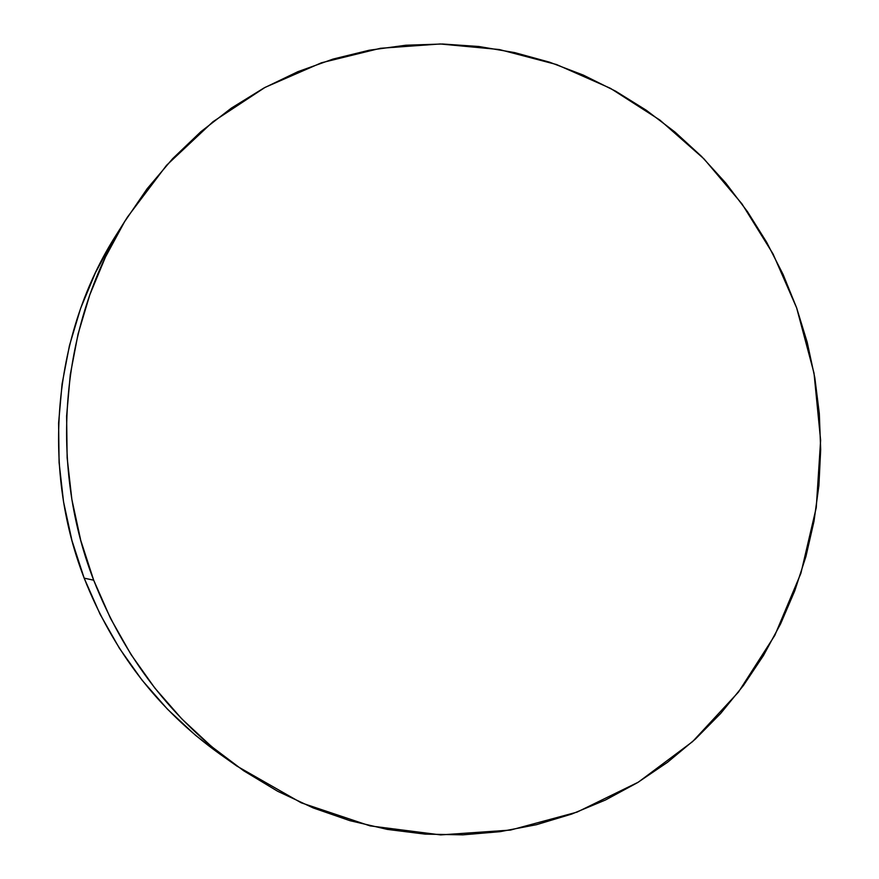 <?xml version="1.0" encoding="UTF-8"?>
<svg xmlns="http://www.w3.org/2000/svg" width="879" height="879" viewBox="0 0 879 879"><rect width="100%" height="100%" fill="white"/><g stroke="black" fill="none" stroke-linecap="round" stroke-linejoin="round"><path stroke-width="1.32" d="M127.411 217.168L116.347 234.737C53.85 332.46 40.401 465.452 84.175 578.151L93.69 580.195C47.367 460.882 61.596 320.033 127.532 216.97L166.56 165.285L212.927 121.752L265.106 87.362L321.472 62.772L380.365 48.301L440.17 43.972L499.36 49.543L556.55 64.541L610.455 88.329L659.942 120.104L704.068 158.956L741.997 203.917L773.037 253.91L796.638 307.87L814.009 373.103L820.623 440.28L816.261 507.612L800.912 573.251L774.817 635.374L738.448 692.103L692.586 741.623L638.308 782.178L577.009 812.13L510.435 830.084L440.676 834.907L370.07 825.886L301.244 802.824L236.89 766.092C171.921 719.604 124.192 657.635 93.69 580.195L84.175 578.151C112.984 651.295 158.176 709.902 219.75 753.973L236.89 766.092M93.69 580.195L110.512 618.366L130.993 654.481L154.869 688.114L181.832 718.912L211.531 746.535L243.593 770.718L277.621 791.243L313.199 807.933L349.93 820.678L387.375 829.413L425.139 834.127L462.815 834.852L500.03 831.677L536.432 824.7L571.68 814.086L605.455 800.011L637.484 782.673L667.513 762.302L695.311 739.14L720.681 713.44L743.447 685.477L763.466 655.514L780.618 623.837L794.803 590.721L805.944 556.451L813.998 521.302L818.909 485.582L820.678 449.543L819.305 413.482L814.811 377.662L807.23 342.37L796.638 307.87L783.09 274.424L766.686 242.296L747.535 211.74L725.757 183.019L701.508 156.363L674.951 132.026L646.263 110.227L615.663 91.185L583.359 75.111L549.617 62.2L514.698 52.608L478.89 46.499L442.5 44.005L405.856 45.225L369.301 50.213L333.207 59.025L297.937 71.649L263.854 88.043L231.364 108.106L200.841 131.718L172.636 158.681L147.112 188.765L124.609 221.695L105.425 257.14L89.834 294.729L78.055 334.042L70.276 374.652L66.606 416.086L67.145 457.849L71.869 499.448L80.758 540.398L93.69 580.195M113.578 239.209L95.393 272.798L80.615 308.375L69.452 345.579L62.079 383.969L58.596 423.129L59.091 462.585L63.552 501.887L71.957 540.563L84.175 578.151L100.074 614.212L119.456 648.35L142.046 680.148L167.57 709.287L195.709 735.448L219.992 754.138"/></g></svg>
